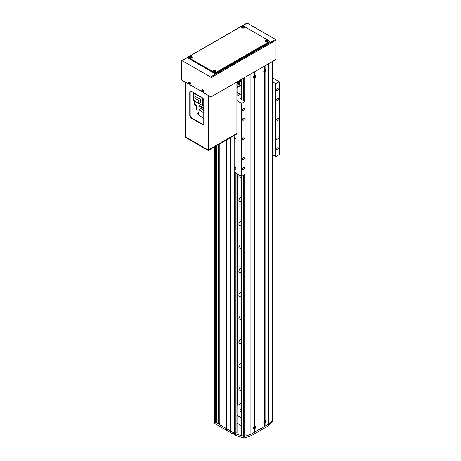 <?xml version="1.0" encoding="UTF-8"?>
<svg xmlns="http://www.w3.org/2000/svg" width="461" height="461" viewBox="0 0 461 461"><rect width="100%" height="100%" fill="white"/><g stroke="black" fill="none" stroke-linecap="round" stroke-linejoin="round"><path stroke-width="0.69" d="M220.001 143.682L220.001 424.961L234.511 433.34A0.968 0.559 0 0 0 235.876 433.34L237.046 432.551L237.046 173.676M216.584 145.653L216.584 422.991L218.635 423.976L219.828 423.284L219.828 143.78M214.763 146.707L214.763 421.706A0.968 0.559 0 0 0 215.045 422.103L215.904 422.397L216.584 422.005M215.558 146.246L215.558 422.397M215.904 146.051L215.904 422.397M218.289 144.668L218.289 423.976M218.635 144.472L218.635 423.976M226.489 139.937L226.489 430.286L233.145 434.129L233.831 433.732M227.002 139.643L227.002 430.384M230.754 137.476L230.754 432.551M230.926 137.372L230.926 431.271L235.075 433.663A0.968 0.559 0 0 0 235.352 433.778L235.352 435.351L243.811 437.95A0.968 0.559 0 0 0 244.745 437.944L250.905 435.904L268.665 425.653L272.192 422.092A0.968 0.559 0 0 0 272.318 421.815L272.318 420.236A0.968 0.559 0 0 0 272.284 420.086M238.026 84.15A1.089 0.628 0 0 0 237.974 84.34A1.089 0.628 0 0 0 238.291 84.784A1.089 0.628 0 0 0 239.478 84.922A1.089 0.628 0 0 0 240.146 84.34A1.089 0.628 0 0 0 240.095 84.15M241.541 81.885A1.446 0.836 0 0 0 241.541 82.531M241.541 79.43L237.836 81.453M241.541 80.22L237.046 82.605M237.415 82.605L237.415 83.389L241.541 81.009M237.046 83.389L237.415 83.389M241.541 84.634L237.824 86.783L237.046 86.783M237.755 87.336L237.484 87.175L237.824 86.783M237.824 87.175L241.541 85.031M239.207 83.516L239.455 84.058L238.521 83.914L239.207 83.516L238.665 83.602M239.507 83.948L239.207 83.775M241.541 409.299A2.414 1.395 0 0 0 240.123 410.567A2.414 1.395 0 0 0 240.832 411.552A2.414 1.395 0 0 0 241.541 411.84M241.541 417.879L237.046 415.28M241.541 425.768L237.046 423.169M235.024 137.81A0.726 0.421 -120 0 0 234.661 137.776A0.726 0.421 -120 0 0 234.551 138.352A0.726 0.421 -120 0 0 235.024 138.992A0.726 0.421 -120 0 0 235.387 139.026A0.726 0.421 -120 0 0 235.496 138.45A0.726 0.421 -120 0 0 235.024 137.81M234.171 168.726A1.446 0.836 -120 0 0 235.024 169.752A1.446 0.836 -120 0 0 235.75 169.821A1.446 0.836 -120 0 0 235.969 168.663A1.446 0.836 -120 0 0 235.024 167.383A1.446 0.836 -120 0 0 234.303 167.314A1.446 0.836 -120 0 0 234.171 167.418L234.171 172.016L241.685 176.356L245.096 174.385L245.096 101.432L241.005 99.069A1.446 0.836 180 0 1 240.579 98.475A1.446 0.836 180 0 1 240.999 97.882L241.541 97.571M277.539 120.165A1.21 0.697 120 0 0 278.329 119.099A1.21 0.697 120 0 0 278.144 118.131A1.21 0.697 120 0 0 277.539 118.189A1.21 0.697 120 0 0 276.75 119.255A1.21 0.697 120 0 0 276.94 120.223A1.21 0.697 120 0 0 277.539 120.165M243.391 139.879A1.21 0.697 120 0 0 244.18 138.813A1.21 0.697 120 0 0 243.996 137.845A1.21 0.697 120 0 0 243.391 137.908A1.21 0.697 120 0 0 242.601 138.968A1.21 0.697 120 0 0 242.786 139.937A1.21 0.697 120 0 0 243.391 139.879M243.391 159.598A1.21 0.697 120 0 0 244.18 158.532A1.21 0.697 120 0 0 243.996 157.564A1.21 0.697 120 0 0 243.391 157.622A1.21 0.697 120 0 0 242.601 158.688A1.21 0.697 120 0 0 242.786 159.656A1.21 0.697 120 0 0 243.391 159.598M243.391 169.452A1.21 0.697 120 0 0 244.18 168.392A1.21 0.697 120 0 0 243.996 167.424A1.21 0.697 120 0 0 243.391 167.481A1.21 0.697 120 0 0 242.601 168.547A1.21 0.697 120 0 0 242.786 169.515A1.21 0.697 120 0 0 243.391 169.452M243.391 110.306A1.21 0.697 120 0 0 244.18 109.24A1.21 0.697 120 0 0 243.996 108.272A1.21 0.697 120 0 0 243.391 108.335A1.21 0.697 120 0 0 242.601 109.395A1.21 0.697 120 0 0 242.786 110.363A1.21 0.697 120 0 0 243.391 110.306M243.391 120.16A1.21 0.697 120 0 0 244.18 119.099A1.21 0.697 120 0 0 243.996 118.131A1.21 0.697 120 0 0 243.391 118.189A1.21 0.697 120 0 0 242.601 119.255A1.21 0.697 120 0 0 242.786 120.223A1.21 0.697 120 0 0 243.391 120.16M277.539 100.446A1.21 0.697 120 0 0 278.329 99.38A1.21 0.697 120 0 0 278.144 98.412A1.21 0.697 120 0 0 277.539 98.475A1.21 0.697 120 0 0 276.75 99.536A1.21 0.697 120 0 0 276.94 100.504A1.21 0.697 120 0 0 277.539 100.446M277.539 90.587A1.21 0.697 120 0 0 278.329 89.526A1.21 0.697 120 0 0 278.144 88.558A1.21 0.697 120 0 0 277.539 88.616A1.21 0.697 120 0 0 276.75 89.682A1.21 0.697 120 0 0 276.94 90.65A1.21 0.697 120 0 0 277.539 90.587M277.539 149.739A1.21 0.697 120 0 0 278.329 148.673A1.21 0.697 120 0 0 278.144 147.704A1.21 0.697 120 0 0 277.539 147.768A1.21 0.697 120 0 0 276.75 148.828A1.21 0.697 120 0 0 276.94 149.796A1.21 0.697 120 0 0 277.539 149.739M277.539 139.879A1.21 0.697 120 0 0 278.329 138.813A1.21 0.697 120 0 0 278.144 137.851A1.21 0.697 120 0 0 277.539 137.908A1.21 0.697 120 0 0 276.75 138.974A1.21 0.697 120 0 0 276.94 139.937A1.21 0.697 120 0 0 277.539 139.879M272.284 81.637L275.834 83.689L279.251 81.718L272.284 77.696M279.251 81.718L279.251 154.666L275.834 156.636L272.284 154.591M236.902 100.642L241.685 103.402L245.096 101.432M241.685 103.402L241.685 176.356M241.541 85.147L237.046 87.746M237.046 92.442L240.319 94.332L236.902 96.303M275.834 83.689L275.834 156.636M234.171 135.499L234.171 167.418M235.075 433.663L235.075 434.452A0.968 0.559 180 0 0 235.208 434.516L235.208 435.305A0.968 0.559 0 0 0 235.352 435.351M215.045 423.676A0.968 0.559 180 0 1 214.763 423.284L214.763 421.706A0.968 0.559 0 0 0 215.045 422.103L215.045 423.676L226.489 430.286M235.075 434.452L233.145 433.34L233.145 434.129M215.045 146.54L215.045 422.103L230.754 430.972L230.926 432.844M235.352 433.778L243.811 436.371A0.968 0.559 0 0 0 244.745 436.365L244.745 437.944M254.489 78.076L254.489 426.212A1.625 0.939 120 0 0 253.515 428.085A1.625 0.939 120 0 0 254.489 428.834L254.489 432.257L250.905 434.325L250.905 73.91L254.489 71.835L254.489 75.454A1.625 0.939 120 0 0 253.515 77.333A1.625 0.939 120 0 0 254.489 78.076L254.489 77.696L254.829 77.88A1.625 0.939 120 0 0 255.809 76.007A1.625 0.939 120 0 0 254.829 75.258L254.829 71.639L264.735 65.923L264.735 69.542A1.625 0.939 120 0 0 263.761 71.415A1.625 0.939 120 0 0 264.735 72.164L264.735 71.783L265.075 71.962A1.625 0.939 120 0 0 266.055 70.089A1.625 0.939 120 0 0 265.075 69.346L265.075 65.727L268.665 63.653L268.665 424.074L250.905 434.325L250.905 435.904M243.667 175.209L243.667 436.313A0.968 0.559 0 0 0 244.693 436.342L250.905 434.325L244.745 436.365M272.318 420.236A0.968 0.559 0 0 1 272.192 420.518L268.665 424.074L268.665 425.653M241.541 389.695A2.293 1.325 -60 0 1 239.34 390.865A2.293 1.325 -60 0 1 238.867 389.816A2.293 1.325 -60 0 1 239.812 387.568A2.293 1.325 -60 0 1 241.541 386.848M241.541 366.034A2.293 1.325 -60 0 1 239.34 367.204A2.293 1.325 -60 0 1 238.867 366.155A2.293 1.325 -60 0 1 239.812 363.908A2.293 1.325 -60 0 1 241.541 363.187M241.541 342.373A2.293 1.325 -60 0 1 239.34 343.549A2.293 1.325 -60 0 1 238.867 342.494A2.293 1.325 -60 0 1 239.812 340.253A2.293 1.325 -60 0 1 241.541 339.527M241.541 318.718A2.293 1.325 -60 0 1 239.34 319.888A2.293 1.325 -60 0 1 238.867 318.839A2.293 1.325 -60 0 1 239.812 316.592A2.293 1.325 -60 0 1 241.541 315.866M241.541 295.057A2.293 1.325 -60 0 1 239.34 296.227A2.293 1.325 -60 0 1 238.867 295.178A2.293 1.325 -60 0 1 239.812 292.931A2.293 1.325 -60 0 1 241.541 292.205M241.541 271.396A2.293 1.325 -60 0 1 239.34 272.566A2.293 1.325 -60 0 1 238.867 271.517A2.293 1.325 -60 0 1 239.812 269.27A2.293 1.325 -60 0 1 241.541 268.55M241.541 247.736A2.293 1.325 -60 0 1 239.34 248.905A2.293 1.325 -60 0 1 238.867 247.857A2.293 1.325 -60 0 1 239.812 245.609A2.293 1.325 -60 0 1 241.541 244.889M241.541 224.075A2.293 1.325 -60 0 1 239.34 225.245A2.293 1.325 -60 0 1 238.867 224.196A2.293 1.325 -60 0 1 239.812 221.954A2.293 1.325 -60 0 1 241.541 221.228M241.541 200.414A2.293 1.325 -60 0 1 239.34 201.59A2.293 1.325 -60 0 1 238.867 200.535A2.293 1.325 -60 0 1 239.812 198.293A2.293 1.325 -60 0 1 241.541 197.567M241.541 176.759A2.293 1.325 -60 0 1 239.34 177.929A2.293 1.325 -60 0 1 238.867 176.88A2.293 1.325 -60 0 1 239.466 175.076M237.617 174.004L237.617 405.277A0.997 0.576 180 0 0 237.046 405.167M238.043 174.252L238.043 405.277L237.617 405.277M241.541 403.254L238.043 405.277M254.829 75.258L254.489 75.443M265.075 69.346L264.735 69.525M264.735 422.921L264.735 422.541L265.075 422.72A1.625 0.939 120 0 0 266.055 420.847A1.625 0.939 120 0 0 265.075 420.104L264.735 420.282A1.625 0.939 120 0 0 263.761 422.172A1.625 0.939 120 0 0 264.735 422.921L264.735 426.339L254.489 432.061M254.489 428.834L254.489 428.453L254.829 428.638A1.625 0.939 120 0 0 255.809 426.765A1.625 0.939 120 0 0 254.829 426.016L254.489 426.2M265.075 71.962L265.075 420.104M264.735 72.164L264.735 420.299M254.829 77.88L254.829 426.016M241.685 435.115L241.748 435.541L243.667 436.313M254.829 428.638L254.829 432.061M265.075 422.72L265.075 426.143L264.735 426.143M272.157 61.636L272.157 420.49L268.665 424.074L265.075 426.143M272.157 420.49A0.968 0.559 0 0 0 272.284 420.213L272.284 61.567M253.562 427.675A0.818 0.473 120 0 0 253.567 427.675A1.325 0.766 120 0 0 253.867 428.494L255.089 428.281A1.014 0.588 120 0 0 255.613 427.364L255.613 427.364A1.014 0.588 120 0 0 255.63 427.157A1.014 0.588 120 0 0 254.916 426.742A1.014 0.588 120 0 0 254.195 427.987A1.014 0.588 120 0 0 254.916 428.402A1.014 0.588 120 0 0 255.089 428.281A1.596 1.596 0 0 0 255.613 427.364L255.192 426.2A1.325 0.766 120 0 0 254.489 426.241A1.325 0.766 120 0 0 254.311 426.367M276.006 40.17L210.948 77.73A0.582 0.334 -120 0 0 210.539 77.022L182.158 60.639A0.582 0.334 -120 0 0 181.87 60.61L246.929 23.05A0.582 0.334 60 0 1 247.217 23.079L275.597 39.462A0.582 0.334 60 0 1 276.006 40.17L276.006 59.417L210.948 96.977L203.503 92.678L203.503 91.952M202.563 91.877L190.186 84.985L190.186 84.265M189.246 84.19L181.749 80.116L181.749 60.875A0.582 0.334 -120 0 1 181.87 60.61M210.948 77.73L210.948 96.977M269.259 41.277L269.259 42.066A1.446 0.836 180 0 1 268.832 42.66L216.071 73.12A1.446 0.836 180 0 1 214.025 73.12L188.924 58.628A1.446 0.836 180 0 1 188.497 58.034L188.497 57.245A1.446 0.836 180 0 1 188.924 56.657L241.685 26.196A1.446 0.836 180 0 1 243.731 26.196L268.832 40.683A1.446 0.836 180 0 1 269.259 41.277A1.446 0.836 180 0 1 268.832 41.87L216.071 72.331A1.446 0.836 180 0 1 214.025 72.331L188.924 57.838A1.446 0.836 180 0 1 188.497 57.245M203.462 124.355A2.414 1.395 60 0 1 202.483 124.147L191.891 118.033A2.414 1.395 60 0 1 190.186 115.077L190.186 92.206A2.414 1.395 60 0 1 190.497 91.249M185.339 82.191L185.339 136.802L208.216 150.015L236.902 133.454L236.902 81.989M202.068 97.565L191.482 91.457A2.414 1.395 -120 0 0 190.278 91.336A2.414 1.395 -120 0 0 189.776 92.442L189.776 115.313A2.414 1.395 -120 0 0 191.482 118.27L202.068 124.384A2.414 1.395 -120 0 0 203.278 124.499A2.414 1.395 -120 0 0 203.779 123.398L203.779 100.527A2.414 1.395 -120 0 0 202.068 97.565M208.216 95.398L208.216 150.015M207.876 150.292L185.679 137.476L185.679 136.998L207.876 149.813L207.876 150.292L208.556 150.292L236.562 134.122L236.562 133.65L208.556 149.813L208.556 150.292M263.813 70.977A1.325 0.766 120 0 0 264.113 71.824L265.329 71.605A1.596 1.596 0 0 0 265.859 70.694A1.014 0.588 120 0 0 265.876 70.545A1.014 0.588 120 0 0 265.213 70.043A1.014 0.588 120 0 0 264.441 71.253A1.014 0.588 120 0 0 265.11 71.755A1.014 0.588 120 0 0 265.329 71.605A1.014 0.588 120 0 0 265.859 70.694L265.438 69.53A1.325 0.766 120 0 0 264.804 69.536A1.325 0.766 120 0 0 264.556 69.692M265.795 70.867A1.59 1.291 -147.4 0 0 265.813 70.712A1.59 1.291 -147.4 0 0 265.813 70.55A1.585 0.847 -176.5 0 1 265.645 70.746L265.53 70.66A1.585 0.98 -116.2 0 0 265.45 70.274A1.59 0.352 164 0 1 265.184 70.4A1.585 0.98 63.8 0 1 265.271 70.787L265.138 70.994A1.585 0.847 -176.5 0 1 264.764 71.069A1.59 0.473 82.2 0 1 264.758 71.23A1.59 0.473 82.2 0 1 264.741 71.386A1.585 0.847 3.5 0 0 265.115 71.311L265.231 71.397A1.585 0.98 63.8 0 1 265.11 71.662A1.59 1.17 32.2 0 0 265.369 71.536A1.585 0.98 -116.2 0 0 265.496 71.265L265.628 71.057A1.585 0.847 3.5 0 0 265.795 70.867L265.265 70.787M265.645 70.746L265.196 70.521M265.173 70.833L265.628 71.057M265.115 71.311L264.735 71.052M264.816 71.115L265.231 71.397M265.496 71.265L265.081 70.988M265.369 71.536L265.069 71.167M265.11 70.458L265.53 70.66M255.388 427.399L255.267 427.33A1.585 0.916 -120 0 0 255.164 426.955A1.59 0.415 160.9 0 1 254.904 427.105A1.585 0.916 60 0 1 255.002 427.48L254.881 427.693A1.585 0.916 180 0 1 254.507 427.791A1.59 0.415 79.1 0 1 254.507 427.952A1.59 0.415 79.1 0 1 254.507 428.096A1.585 0.916 0 0 0 254.881 427.998L255.002 428.067A1.585 0.916 60 0 1 254.904 428.327A1.59 1.233 29.9 0 0 255.164 428.171A1.585 0.916 -120 0 0 255.267 427.917L255.388 427.704A1.585 0.916 0 0 0 255.561 427.485A1.59 1.233 -149.9 0 0 255.573 427.335A1.59 1.233 -149.9 0 0 255.561 427.186A1.585 0.916 180 0 1 255.388 427.399L254.973 427.341M255.561 427.485L254.996 427.451M254.939 427.485L255.388 427.704M254.881 427.998L254.495 427.739M254.587 427.791L255.002 428.067M255.267 427.917L254.852 427.641M255.164 428.171L254.852 427.814M254.852 427.128L255.267 427.33M263.813 421.734A1.325 0.766 120 0 0 264.113 422.581L265.329 422.362A1.596 1.596 0 0 0 265.859 421.452L265.859 421.452A1.014 0.588 120 0 0 265.876 421.245A1.014 0.588 120 0 0 265.161 420.83A1.014 0.588 120 0 0 264.441 422.069A1.014 0.588 120 0 0 265.161 422.483A1.014 0.588 120 0 0 265.329 422.362A1.014 0.588 120 0 0 265.859 421.452L265.438 420.282A1.325 0.766 120 0 0 264.735 420.328A1.325 0.766 120 0 0 264.556 420.449M265.807 421.573A1.59 1.233 -149.9 0 0 265.818 421.423A1.59 1.233 -149.9 0 0 265.807 421.268A1.585 0.916 180 0 1 265.634 421.487L265.513 421.412A1.585 0.916 -120 0 0 265.409 421.037A1.59 0.415 160.9 0 1 265.144 421.193A1.585 0.916 60 0 1 265.248 421.567L265.127 421.78A1.585 0.916 180 0 1 264.752 421.878A1.59 0.415 79.1 0 1 264.752 422.034A1.59 0.415 79.1 0 1 264.752 422.184A1.585 0.916 0 0 0 265.127 422.086L265.248 422.155A1.585 0.916 60 0 1 265.144 422.409A1.59 1.233 29.9 0 0 265.409 422.259A1.585 0.916 -120 0 0 265.513 422.005L265.634 421.792A1.585 0.916 0 0 0 265.807 421.573L265.242 421.533M265.634 421.487L265.184 421.262M265.184 421.567L265.634 421.792M265.127 422.086L264.741 421.821M264.833 421.873L265.248 422.155M265.513 422.005L265.098 421.723M265.409 422.259L265.098 421.896M265.098 421.21L265.513 421.412M253.567 76.895A1.325 0.766 120 0 0 253.867 77.742L255.089 77.523A1.596 1.596 0 0 0 255.527 76.906A1.014 0.588 120 0 0 255.613 76.607A1.014 0.588 120 0 0 255.285 75.892A1.014 0.588 120 0 0 254.299 76.739A1.014 0.588 120 0 0 254.547 77.736A1.014 0.588 120 0 0 255.089 77.523A1.014 0.588 120 0 0 255.515 76.924A1.59 1.539 -117.5 0 0 255.555 76.768A1.585 0.311 -158.2 0 1 255.423 76.797L255.382 76.63A1.585 1.256 -83.3 0 0 255.417 76.215L255.192 76.192A1.585 1.256 96.7 0 1 255.158 76.601L254.985 76.745A1.585 0.311 -158.2 0 1 254.651 76.659A1.59 0.72 106 0 1 254.587 76.831A1.59 0.72 106 0 1 254.512 76.999A1.585 0.311 21.8 0 0 254.852 77.085L254.893 77.258A1.585 1.256 96.7 0 1 254.651 77.546A1.59 0.692 45.4 0 0 254.875 77.575A1.585 1.256 -83.3 0 0 255.117 77.281L254.714 77.004L254.939 76.733M255.527 76.906A1.596 1.596 0 0 0 255.613 76.607L255.192 75.443A1.325 0.766 120 0 0 254.973 75.362A1.325 0.766 120 0 0 254.311 75.61M254.72 76.999L255.285 77.137A1.585 0.311 21.8 0 0 255.417 77.108A1.59 1.539 -117.5 0 0 255.498 76.941M255.423 76.797L254.979 76.555M255.417 77.108L254.841 76.895L255.285 77.137M254.852 77.085L254.46 76.849M254.945 76.428L255.382 76.63M190.232 84.248A1.325 0.766 -120 0 0 190.474 83.164A1.325 0.766 -120 0 0 188.906 81.949L188.486 83.118A1.014 0.588 -120 0 0 188.514 83.257A1.014 0.588 -120 0 0 189.01 84.029A1.014 0.588 -120 0 0 189.454 84.248A1.014 0.588 -120 0 0 189.846 83.389A1.014 0.588 -120 0 0 188.906 82.398A1.014 0.588 -120 0 0 188.486 83.118A1.596 1.596 0 0 0 189.01 84.029L190.232 84.248M188.981 82.721L188.739 82.698A1.585 1.193 95.7 0 0 188.739 83.107L188.676 83.257A1.585 0.496 163.5 0 1 188.526 83.17A1.59 1.487 131.8 0 0 188.624 83.51A1.585 0.496 -16.5 0 0 188.774 83.597L188.935 83.764A1.585 1.193 95.7 0 0 189.143 84.058A1.59 0.859 -41.4 0 0 189.258 84.075A1.59 0.859 -41.4 0 0 189.385 84.081A1.585 1.193 -84.3 0 1 189.177 83.787L189.246 83.643A1.585 0.496 -16.5 0 0 189.598 83.608A1.59 0.663 -97.8 0 1 189.5 83.268A1.585 0.496 163.5 0 1 189.143 83.303L188.981 83.13A1.585 1.193 -84.3 0 1 188.981 82.721M188.739 83.107L189.171 82.911M189.367 83.568L188.935 83.764M188.774 83.597L189.425 83.527M189.632 83.395L189.246 83.643M189.119 83.02L188.676 83.257M188.624 83.51L189.085 83.343M203.549 91.935A1.325 0.766 -120 0 0 203.791 90.852A1.325 0.766 -120 0 0 202.223 89.636L201.803 90.805A1.014 0.588 -120 0 0 201.837 90.944A1.014 0.588 -120 0 0 202.327 91.716A1.014 0.588 -120 0 0 202.771 91.935A1.014 0.588 -120 0 0 203.163 91.076A1.014 0.588 -120 0 0 202.223 90.085A1.014 0.588 -120 0 0 201.803 90.805A1.596 1.596 0 0 0 202.327 91.716L203.549 91.935M202.298 90.414L202.056 90.385A1.585 1.193 95.7 0 0 202.062 90.8L201.993 90.944A1.585 0.496 163.5 0 1 201.843 90.857A1.59 1.487 131.8 0 0 201.941 91.197A1.585 0.496 -16.5 0 0 202.091 91.284L202.252 91.451A1.585 1.193 95.7 0 0 202.46 91.745A1.59 0.859 -41.4 0 0 202.575 91.768A1.59 0.859 -41.4 0 0 202.702 91.768A1.585 1.193 -84.3 0 1 202.494 91.48L202.563 91.33A1.585 0.496 -16.5 0 0 202.921 91.295A1.59 0.663 -97.8 0 1 202.817 90.955A1.585 0.496 163.5 0 1 202.465 90.99L202.304 90.823A1.585 1.193 -84.3 0 1 202.298 90.414M202.062 90.8L202.488 90.598M202.684 91.255L202.252 91.451M202.091 91.284L202.742 91.215M202.949 91.088L202.563 91.33M202.442 90.708L201.993 90.944M201.941 91.197L202.402 91.03M242.111 27.919A1.325 0.766 0 0 0 243.592 28.075A1.325 0.766 0 0 0 244.376 27.332L243.575 26.386A1.014 0.588 0 0 0 242.526 26.386L242.526 26.386A1.014 0.588 0 0 0 242.33 26.473A1.014 0.588 0 0 0 242.33 27.303A1.014 0.588 0 0 0 243.765 27.303A1.014 0.588 0 0 0 243.765 26.473A1.014 0.588 0 0 0 243.575 26.386A1.596 1.596 0 0 0 242.526 26.386L241.725 27.332A1.325 0.766 0 0 0 242.111 27.919M242.653 26.369A1.59 1.233 90.1 0 0 242.521 26.433A1.59 1.233 90.1 0 0 242.388 26.519A1.585 0.916 60 0 1 242.665 26.559L242.665 26.703A1.585 0.916 120 0 0 242.388 26.98A1.59 0.415 40.9 0 1 242.653 27.13A1.585 0.916 -60 0 1 242.924 26.853L243.172 26.853A1.585 0.916 60 0 1 243.448 27.13A1.59 0.415 -40.9 0 1 243.581 27.049A1.59 0.415 -40.9 0 1 243.708 26.98A1.585 0.916 -120 0 0 243.437 26.703L243.437 26.559A1.585 0.916 -60 0 1 243.708 26.519A1.59 1.233 -90.1 0 0 243.448 26.369A1.585 0.916 120 0 0 243.172 26.41L242.924 26.41A1.585 0.916 -120 0 0 242.653 26.369L242.901 26.876M242.665 26.559L242.699 27.061M242.959 26.911L242.924 26.41M243.437 26.703L243.402 27.164M243.402 27.061L243.437 26.559M243.172 26.41L243.137 26.911M243.448 26.369L243.287 26.824M242.699 27.164L242.665 26.703M190.583 56.628L190.583 56.772A1.585 0.916 120 0 0 190.312 57.049A1.59 0.415 40.9 0 1 190.577 57.199A1.585 0.916 -60 0 1 190.848 56.922L191.096 56.922A1.585 0.916 60 0 1 191.367 57.199A1.59 0.415 -40.9 0 1 191.505 57.118A1.59 0.415 -40.9 0 1 191.632 57.049A1.585 0.916 -120 0 0 191.355 56.772L191.355 56.628A1.585 0.916 -60 0 1 191.632 56.588A1.59 1.233 -90.1 0 0 191.367 56.438A1.585 0.916 120 0 0 191.096 56.473L190.848 56.473A1.585 0.916 -120 0 0 190.577 56.438A1.59 1.233 90.1 0 0 190.439 56.501A1.59 1.233 90.1 0 0 190.312 56.588A1.585 0.916 60 0 1 190.583 56.628L190.745 57.014M190.03 57.988A1.325 0.766 0 0 0 191.517 58.144A1.325 0.766 0 0 0 192.295 57.4L191.499 56.455A1.014 0.588 0 0 0 190.445 56.455L190.445 56.455A1.014 0.588 0 0 0 190.255 56.542A1.014 0.588 0 0 0 190.255 57.366A1.014 0.588 0 0 0 191.69 57.366A1.014 0.588 0 0 0 191.69 56.542A1.014 0.588 0 0 0 191.499 56.455A1.596 1.596 0 0 0 190.445 56.455L189.644 57.4A1.325 0.766 0 0 0 190.03 57.988M190.577 56.438L190.825 56.945M190.883 56.974L190.848 56.473M191.355 56.772L191.327 57.233M191.327 57.129L191.355 56.628M191.096 56.473L191.061 56.974M191.367 56.438L191.211 56.887M190.618 57.233L190.583 56.772M265.674 41.525A1.325 0.766 0 0 0 267.155 41.68A1.325 0.766 0 0 0 267.939 40.937L267.138 39.992A1.014 0.588 0 0 0 266.089 39.992L266.089 39.992A1.014 0.588 0 0 0 265.893 40.078A1.014 0.588 0 0 0 265.893 40.908A1.014 0.588 0 0 0 267.334 40.908A1.014 0.588 0 0 0 267.334 40.078A1.014 0.588 0 0 0 267.138 39.992A1.596 1.596 0 0 0 266.089 39.992L265.288 40.937A1.325 0.766 0 0 0 265.674 41.525M266.216 39.974A1.59 1.233 90.1 0 0 266.083 40.038A1.59 1.233 90.1 0 0 265.957 40.124A1.585 0.916 60 0 1 266.228 40.165L266.228 40.309A1.585 0.916 120 0 0 265.957 40.585A1.59 0.415 40.9 0 1 266.216 40.735A1.585 0.916 -60 0 1 266.493 40.459L266.735 40.459A1.585 0.916 60 0 1 267.011 40.735A1.59 0.415 -40.9 0 1 267.144 40.654A1.59 0.415 -40.9 0 1 267.271 40.585A1.585 0.916 -120 0 0 267 40.309L267 40.165A1.585 0.916 -60 0 1 267.271 40.124A1.59 1.233 -90.1 0 0 267.011 39.974A1.585 0.916 120 0 0 266.735 40.015L266.493 40.015A1.585 0.916 -120 0 0 266.216 39.974L266.464 40.482M266.228 40.165L266.262 40.666M266.521 40.51L266.493 40.015M267 40.309L266.965 40.77M266.965 40.666L267 40.165M266.735 40.015L266.706 40.51M267.011 39.974L266.856 40.424M266.262 40.77L266.228 40.309M213.599 71.593A1.325 0.766 0 0 0 215.08 71.749A1.325 0.766 0 0 0 215.863 71.006L215.062 70.055A1.014 0.588 0 0 0 214.008 70.055L214.008 70.055A1.014 0.588 0 0 0 213.818 70.141A1.014 0.588 0 0 0 213.818 70.971A1.014 0.588 0 0 0 215.252 70.971A1.014 0.588 0 0 0 215.252 70.141A1.014 0.588 0 0 0 215.062 70.055A1.596 1.596 0 0 0 214.008 70.055L213.207 71.006A1.325 0.766 0 0 0 213.599 71.593M214.14 70.043A1.59 1.233 90.1 0 0 214.002 70.107A1.59 1.233 90.1 0 0 213.875 70.193A1.585 0.916 60 0 1 214.146 70.233L214.146 70.372A1.585 0.916 120 0 0 213.875 70.648A1.59 0.415 40.9 0 1 214.14 70.804A1.585 0.916 -60 0 1 214.411 70.527L214.659 70.527A1.585 0.916 60 0 1 214.93 70.804A1.59 0.415 -40.9 0 1 215.068 70.717A1.59 0.415 -40.9 0 1 215.195 70.648A1.585 0.916 -120 0 0 214.924 70.372L214.924 70.233A1.585 0.916 -60 0 1 215.195 70.193A1.59 1.233 -90.1 0 0 214.93 70.043A1.585 0.916 120 0 0 214.659 70.078L214.411 70.078A1.585 0.916 -120 0 0 214.14 70.043L214.388 70.545M214.146 70.233L214.181 70.735M214.446 70.579L214.411 70.078M214.924 70.372L214.889 70.838M214.889 70.735L214.924 70.233M214.659 70.078L214.624 70.579M214.93 70.043L214.774 70.493M214.181 70.838L214.146 70.372M198.927 114.95L200.374 116.045M194.536 100.976L194.536 104.203L196.945 105.592L196.945 113.279L198.553 114.207M196.772 106.191L196.945 110.323M196.68 106.186L196.68 109.297A2.317 1.337 180 0 1 196.772 109.441M203.779 110.536L201.117 108.514L199.238 109.597L198.489 114.616L203.779 118.638M198.927 111.689L198.927 105.949L203.779 108.744M203.779 107.96L199.613 105.552L198.927 105.949M199.238 109.597L203.779 113.049M193.655 92.707L193.292 92.915L202.921 98.32M202.788 98.395L202.788 105.632L203.779 105.062M193.292 92.915L193.292 100.152L193.62 100.337M198.87 103.368L202.788 105.632M200.621 99.42L195.464 96.441L193.62 97.507L193.62 100.446L198.777 103.425L200.621 102.359L200.621 99.42L198.777 100.486L198.777 103.425M193.62 97.507L198.777 100.486M195.435 104.722A1.423 0.824 0 0 0 196.686 105.442M195.499 104.883L195.499 105.413A1.354 0.778 0 0 0 196.945 106.191M234.511 172.212L234.511 433.34M235.876 173.002L235.876 433.34M236.902 173.595L236.902 432.746M238.4 84.207C238.06 83.504 238.498 83.251 239.72 83.447L239.72 84.207L238.4 84.207M239.829 83.51A1.089 0.628 180 0 1 240.146 83.954A1.089 0.628 180 0 1 239.478 84.536A1.089 0.628 180 0 1 238.291 84.398A1.089 0.628 180 0 1 237.974 83.954A1.089 0.628 180 0 1 238.354 83.481M240.999 97.882L240.999 99.063M243.811 436.371L243.811 437.95M272.192 420.518L272.192 422.092M241.748 79.194L241.748 99.495M241.748 176.315L241.748 435.541M243.667 78.088L243.667 100.607M244.693 77.494L244.693 101.201M244.693 174.615L244.693 436.342M247.217 23.079L242.123 26.023M188.624 56.905L182.158 60.639M210.539 77.022L275.597 39.462M214.025 73.12L214.025 72.331M216.071 73.12L216.071 72.331M188.924 58.628L188.924 57.838M268.832 42.66L268.832 41.87M202.483 124.147L202.068 124.384M191.891 118.033L191.482 118.27M190.186 115.077L189.776 115.313M190.186 92.206L189.776 92.442M235.208 435.155A1.279 0.738 180 0 1 234.459 434.948L234.038 434.383A1.325 0.766 0 0 0 234.43 434.925A1.325 0.766 0 0 0 235.208 435.144L234.436 434.948M237.046 81.908L237.046 96.222M240.146 84.34L239.795 83.441C238.786 83.147 238.181 83.32 237.974 83.954L237.974 84.34M241.541 79.315L241.541 99.38M241.541 176.275L241.541 435.311M234.038 433.853L234.038 434.383"/></g></svg>
